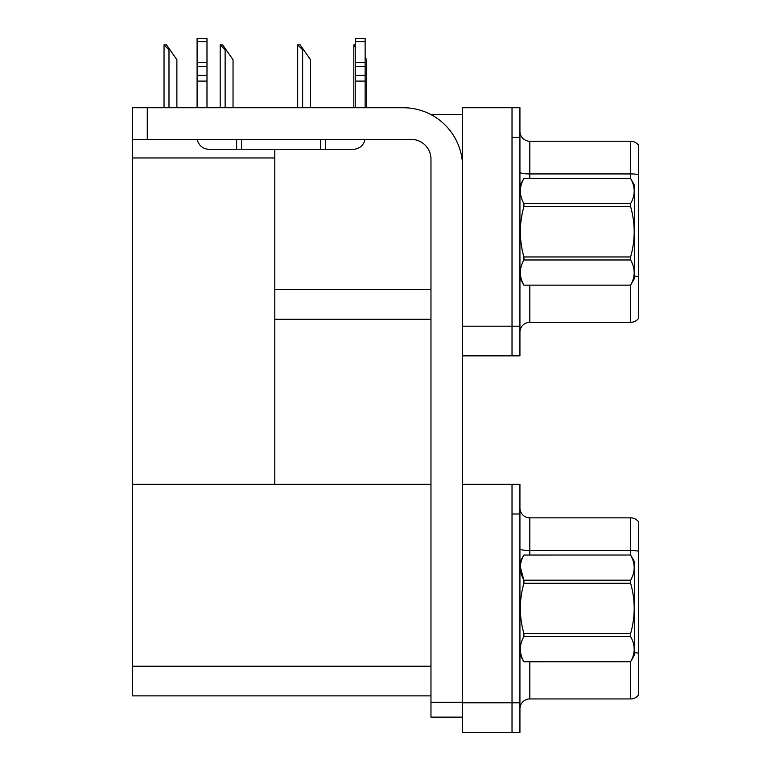 <?xml version="1.0" encoding="UTF-8"?>
<svg xmlns="http://www.w3.org/2000/svg" width="771" height="771" viewBox="0 0 771 771"><rect width="100%" height="100%" fill="white"/><g stroke="black" fill="none" stroke-linecap="round" stroke-linejoin="round"><path stroke-width="1.16" d="M431.095 114.657L462.6 114.657M512.021 484.342L512.021 732.45L519.933 732.45L519.933 484.342L462.6 484.342L462.6 107.738L512.021 107.738L512.021 355.845L462.6 355.845L462.6 326.191L512.021 326.191L512.021 355.845L519.933 355.845L519.933 326.191L512.021 326.191L512.021 137.392L519.933 137.392L519.933 326.191M274.794 319.271L430.97 319.271M274.794 157.959L274.794 484.342L132.458 484.342L132.458 157.959L274.794 157.959L274.794 149.256M132.458 157.959L132.458 107.738L147.28 107.738L147.28 139.378L411.203 139.378A19.767 19.767 0 0 1 430.97 159.144L430.97 702.304L462.6 702.304M462.6 355.845L462.6 732.45L512.021 732.45L512.021 513.997L519.933 513.997M274.794 484.342L430.97 484.342M132.458 484.342L132.458 695.876L430.97 695.876M519.933 332.224A9.888 9.888 0 0 1 529.812 322.336L630.639 322.336L630.639 285.097M638.542 145.208A9.888 9.888 0 0 0 630.639 141.247A9.888 9.888 0 0 1 638.542 145.208L638.542 318.384A9.888 9.888 0 0 1 630.639 322.336M512.021 107.738L519.933 107.738L519.933 137.392M638.542 174.612A9.888 1.715 180 0 0 630.639 173.928L630.639 141.247L529.812 141.247A9.888 9.888 0 0 1 519.933 131.369A9.888 9.888 0 0 0 529.812 141.247L529.812 178.419M638.542 175.296L638.542 276.616A9.888 1.715 180 0 0 634.591 276.076M519.933 708.828A9.888 9.888 0 0 1 529.812 698.94L630.639 698.94L630.639 661.701M638.542 521.813A9.888 9.888 0 0 0 630.639 517.852A9.888 9.888 0 0 1 638.542 521.813L638.542 694.989A9.888 9.888 0 0 1 630.639 698.94M638.542 551.217L638.542 551.901L638.542 551.217A9.888 1.715 180 0 0 630.639 550.523L630.639 517.852L529.812 517.852A9.888 9.888 0 0 1 519.933 507.973A9.888 9.888 0 0 0 529.812 517.852L529.812 555.024M638.542 551.901L638.542 653.22A9.888 1.715 180 0 0 634.591 652.68M366.678 107.738L366.678 59.704L365.136 57.507M353.822 107.738L353.822 44.872L355.258 47.272M355.258 44.872L354.284 44.872M298.146 44.872L300.15 44.872L303.61 49.816L302.627 49.816L297.683 44.872L297.683 107.738M310.53 107.738L310.53 59.704L303.61 49.816M220.651 44.872L222.655 44.872L226.115 49.816L225.132 49.816L220.188 44.872L220.188 107.738M233.035 107.738L233.035 59.704L226.115 49.816M164.502 44.872L166.507 44.872L169.967 49.816L168.984 49.816L164.04 44.872L164.04 107.738M176.887 107.738L176.887 59.704L169.967 49.816M462.6 717.126L430.97 717.126L430.97 702.304M462.6 167.047A59.309 59.309 0 0 0 403.291 107.738L147.28 107.738M147.28 139.378L132.458 139.378M364.972 139.378A11.864 11.864 0 0 1 353.272 149.256L208.96 149.256A11.864 11.864 0 0 1 197.26 139.378M355.258 107.738L355.258 81.1L365.136 81.1L365.136 107.738M365.136 41.701L355.258 41.701L355.258 38.55L365.136 38.55L365.136 81.1M355.258 81.1L355.258 75.298L365.136 75.298M365.136 66.499L355.258 66.499L355.258 75.298M355.258 66.499L355.258 41.701M365.136 62.335L355.258 62.335M320.659 149.256L320.659 139.378M241.583 149.256L241.583 139.378M197.097 107.738L197.097 81.1L206.985 81.1L206.985 107.738M236.639 139.378L236.639 149.256L208.96 149.256M197.097 81.1L197.097 75.298L206.985 75.298L206.985 81.1M206.985 41.701L197.097 41.701L197.097 38.55L206.985 38.55L206.985 66.499L197.097 66.499L197.097 75.298M197.097 66.499L197.097 41.701M206.985 66.499L206.985 75.298M206.985 62.335L197.097 62.335M519.933 561.943L523.923 555.024L630.601 555.024L634.591 561.943L634.591 654.858L630.601 661.778C635.381 653.394 635.381 645.009 630.601 636.586L523.923 636.586C519.143 644.942 519.143 653.326 523.923 661.749L630.601 661.749L523.923 661.778L519.933 654.858M630.601 555.024L523.923 555.053C519.143 563.399 519.143 571.783 523.923 580.206L523.923 583.242C519.143 599.973 519.143 616.742 523.923 633.56L523.923 636.586M520.3 567.003L523.923 580.206L630.601 580.206C635.381 571.86 635.381 563.476 630.601 555.053M630.601 580.206L630.601 583.242L523.923 583.242M523.923 633.56L630.601 633.56C635.381 616.742 635.381 599.973 630.601 583.242M630.601 633.56L630.601 636.586M519.933 185.339L523.923 178.448C519.143 186.794 519.143 195.188 523.923 203.602L630.601 203.602C635.381 195.256 635.381 186.871 630.601 178.448L634.591 185.339L634.591 278.254L630.601 285.145C635.381 276.789 635.381 268.404 630.601 259.981L523.923 259.981C519.143 268.337 519.143 276.722 523.923 285.145L630.601 285.174M630.601 203.602L630.601 206.638L523.923 206.638C519.143 223.368 519.143 240.138 523.923 256.955L523.923 259.981M523.923 256.955L630.601 256.955C635.381 240.138 635.381 223.368 630.601 206.638M630.601 256.955L630.601 259.981M523.923 178.419L630.601 178.419L523.923 178.448M519.933 278.254L523.923 285.174M523.923 203.602L523.923 206.638M523.923 285.145L630.601 285.145M274.794 289.617L430.97 289.617M462.6 702.795L519.933 702.795M132.458 666.221L430.97 666.221M529.812 285.174L529.812 322.336M630.639 178.486L630.639 173.928L529.812 173.928A9.888 1.715 0 0 1 519.933 172.203M529.812 661.778L529.812 698.94M630.639 555.091L630.639 550.523L529.812 550.523A9.888 1.715 0 0 1 519.933 548.807M302.627 107.738L302.627 49.816M225.132 107.738L225.132 49.816M168.984 107.738L168.984 49.816M325.603 149.256L325.603 139.378"/></g></svg>
